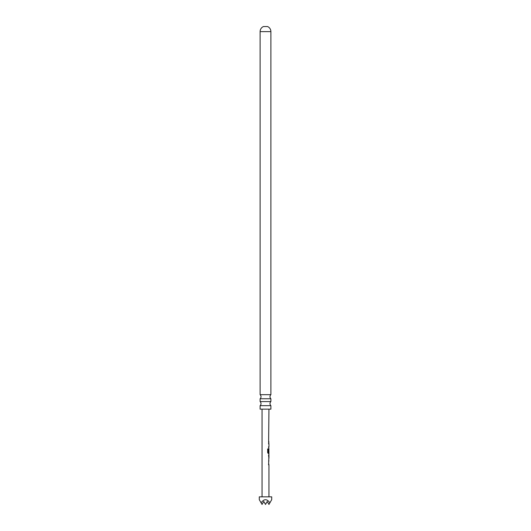 <?xml version="1.0" encoding="UTF-8"?>
<svg xmlns="http://www.w3.org/2000/svg" width="531" height="531" viewBox="0 0 531 531"><rect width="100%" height="100%" fill="white"/><g stroke="black" fill="none" stroke-linecap="round" stroke-linejoin="round"><path stroke-width="0.8" d="M268.951 496.85L268.951 464.744L268.606 464.744L268.951 453.434L268.248 453.434L267.67 452.624L267.67 448.967L268.281 448.967L268.281 452.412L268.951 452.472L268.812 448.881M262.048 496.85L262.048 409.149M268.951 448.768L268.606 447.779L268.951 446.91L268.951 444.002L268.606 443.982L268.951 443.113L268.613 442.124L268.951 409.149M268.673 455.293L268.951 458.2L268.951 455.293M268.951 460.968L268.606 460.948M267.584 448.967L268.168 448.967L268.168 452.412L268.951 452.472L268.812 453.434M268.951 449.545L268.759 452.073M268.951 444.002L268.606 443.982M268.951 446.91L268.48 446.91M259.287 496.85L271.713 496.85L271.713 499.664L269.894 502.817C266.967 498.709 264.033 498.709 261.106 502.817L259.287 499.664L259.287 496.85M261.106 502.817L262.048 504.45L263.774 501.456L265.5 504.45L267.226 501.456L268.951 504.45L269.894 502.817M270.89 409.149L260.11 409.149L260.11 405.657L270.89 405.657L270.89 409.149M260.11 405.657A2.761 2.761 0 0 0 260.11 401.582L260.11 398.754A2.761 2.761 0 0 0 260.11 394.679L270.89 394.679A2.761 2.761 0 0 0 270.89 398.754L270.89 401.582L260.11 401.582M270.89 405.657A2.761 2.761 0 0 1 270.89 401.582M260.11 398.754L270.89 398.754M270.89 394.679L270.89 31.614A5.522 5.522 0 0 0 267.571 26.55L263.429 26.55A5.522 5.522 0 0 0 260.11 31.614L260.11 394.679M268.487 443.113L268.898 443.113M268.759 453.434L268.135 453.434M268.168 452.412L268.779 452.472L268.168 452.412M268.547 455.293L268.898 458.16M268.487 464.744L268.898 464.744M270.89 31.614L260.11 31.614M268.812 442.124L268.812 441.254M268.812 443.113L268.686 443.976M268.812 447.779L268.812 446.91M268.945 449.538L268.812 448.834M268.812 459.023L268.812 458.2M268.812 455.293L268.812 454.483M268.812 460.072L268.693 460.941M268.812 464.744L268.812 463.875"/></g></svg>
